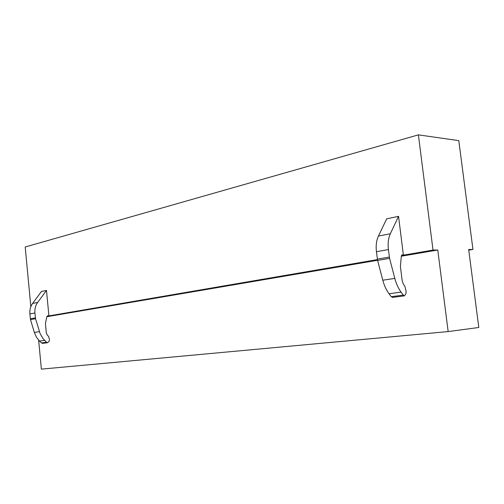 <?xml version="1.0" encoding="UTF-8"?>
<svg xmlns="http://www.w3.org/2000/svg" width="504" height="504" viewBox="0 0 504 504"><rect width="100%" height="100%" fill="white"/><g stroke="black" fill="none" stroke-linecap="round" stroke-linejoin="round"><path stroke-width="0.76" d="M418.389 134.864L433.024 250.072L437.768 249.997L448.157 331.575L478.8 327.487L468.676 249.493L472.954 249.423L458.791 140.622L418.389 134.864L25.2 246.992L30.832 306.69M448.157 331.575L41.372 369.136L38.625 340.156M433.024 250.072L401.468 255.484M377.414 259.604L47.067 316.216M398.544 216.329L386.707 218.818L378.422 236.061C376.419 240.395 375.757 245.612 376.438 251.704L388.408 249.556C387.715 243.394 388.357 238.121 390.342 233.736L398.544 216.329L403.345 254.86L401.675 255.144M48.907 315.699L47.798 315.781L46.872 316.669L45.429 323.505L46.337 333.018L47.332 335.166L48.567 336.363L49.499 339.589L49.14 341.321L47.571 342.707L46.557 342.26L43.168 338.814L40.169 333.78L35.551 318.736L34.921 313.003C34.606 308.99 35.513 305.474 37.642 302.469L46.481 290.417L48.907 315.699L47.282 315.983M46.481 290.417L41.416 291.482L32.596 303.452C30.467 306.438 29.56 309.922 29.875 313.91L34.921 313.003M472.954 249.423L468.751 250.123M437.768 249.997L401.297 256.221M377.559 260.272L46.859 316.714M403.345 254.86L402.192 254.885L401.304 256.164L400.409 266.433L402.217 280.993L403.458 284.338L404.857 286.247L406.123 291.23L405.903 293.845L404.391 295.854L403.288 295.105L401.083 292.112C398.33 288.338 396.245 283.771 394.815 278.41L389.579 258.363L388.408 249.556M392.811 297.379L391.243 296.698L389.038 293.744L401.083 292.112M394.815 278.41L382.788 280.211L377.591 260.411L376.438 251.704M382.788 280.211C384.206 285.51 386.284 290.021 389.038 293.744M42.903 343.319L41.448 342.934L39.514 341.076L44.617 340.383M39.407 331.657L34.329 332.413L30.492 319.599L29.875 313.91M34.329 332.413L36.408 337.151L39.514 341.076M403.288 295.105L391.243 296.698M390.342 233.736L378.422 236.061M389.334 257.059L377.345 259.119M389.579 258.363L377.591 260.411M46.557 342.26L41.448 342.934M37.642 302.469L32.596 303.452M35.387 317.885L30.328 318.755M35.551 318.736L30.492 319.599M404.391 295.854L392.345 297.436M47.571 342.707L42.456 343.381"/></g></svg>

